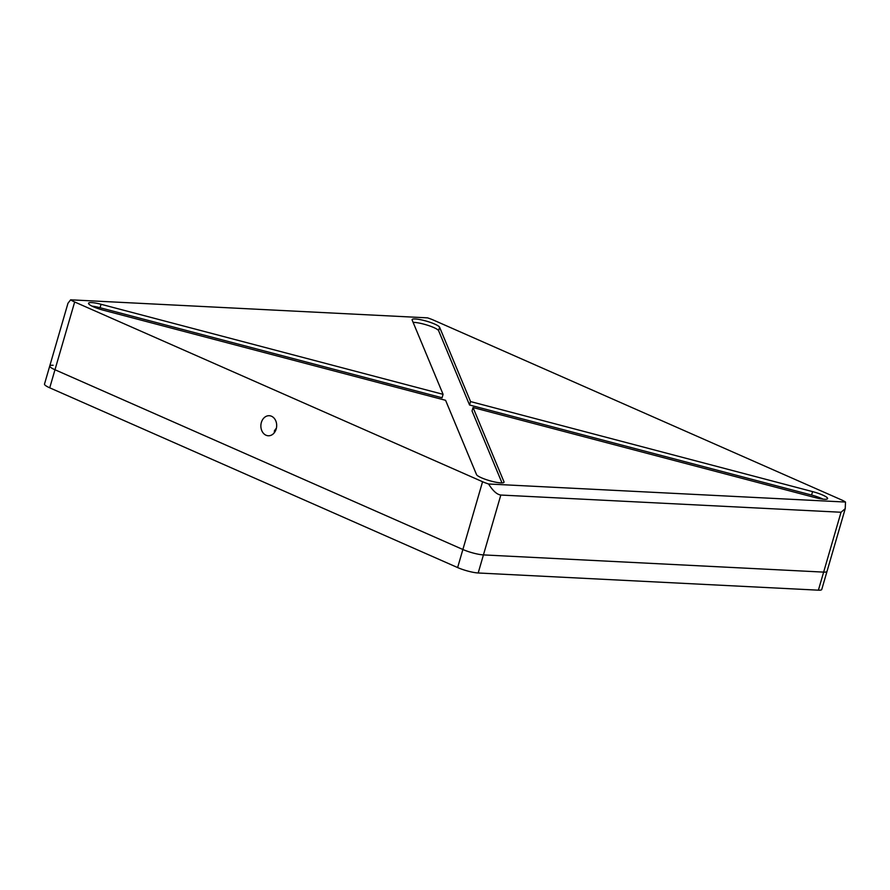<?xml version="1.0" encoding="UTF-8"?>
<svg xmlns="http://www.w3.org/2000/svg" width="890" height="890" viewBox="0 0 890 890"><rect width="100%" height="100%" fill="white"/><g stroke="black" fill="none" stroke-linecap="round" stroke-linejoin="round"><path stroke-width="1.33" d="M274.276 432.763L274.432 430.738L276.412 428.112M271.528 416.253A10.035 7.899 -87.1 0 0 269.281 415.708A10.035 7.899 -87.1 0 0 261.037 423.885A10.035 7.899 -87.1 0 0 266.01 435.221A10.035 7.899 -87.1 0 0 268.268 435.766A10.035 7.899 -87.1 0 0 276.512 427.589A10.035 7.899 -87.1 0 0 271.528 416.253M93.472 306.816A14.34 2.548 16.2 0 0 103.552 310.254L445.579 400.3L476.528 474.615A14.34 2.548 16.2 0 0 481.423 477.774A14.34 2.548 16.2 0 0 495.786 482.202A14.34 2.548 16.2 0 0 504.029 482.224A14.34 2.548 16.2 0 0 503.996 481.846L473.046 407.531L815.073 497.577A14.34 2.548 16.2 0 0 827.6 498.6A14.34 2.548 16.2 0 0 812.581 491.614L470.554 401.568L439.604 327.253A14.34 2.548 16.2 0 0 425.609 320.912A14.34 2.548 16.2 0 0 412.103 319.632A14.34 2.548 16.2 0 0 412.137 320.022L443.087 394.337L101.06 304.28A14.34 2.548 16.2 0 0 88.533 303.268A14.34 2.548 16.2 0 0 93.472 306.816M482.569 481.724A15.175 2.692 16.2 0 0 488.588 483.993C492.882 490.846 496.954 494.54 500.825 495.04L841.028 512.251L823.639 572.114L483.437 554.904L478.186 572.982L818.388 590.181L823.639 572.114A15.175 2.692 16.2 0 0 826.999 571.413A15.175 2.692 -163.8 0 1 823.639 572.114L483.437 554.904A15.175 2.692 -163.8 0 1 462.878 549.497L482.569 481.724L74.671 301.977L54.98 369.751A15.175 2.692 -163.8 0 1 49.751 365.99A15.175 2.692 16.2 0 0 54.98 369.751L49.729 387.818A15.175 2.692 -163.8 0 1 44.5 384.057L67.974 303.256L70.633 299.819A15.175 2.692 16.2 0 0 74.671 301.977M488.588 483.993L845.5 502.049A15.175 2.692 16.2 0 0 841.462 499.88L433.564 320.133A15.175 2.692 16.2 0 0 427.545 317.864L70.633 299.819M478.186 572.982A15.175 2.692 -163.8 0 1 457.627 567.564L462.878 549.497L54.98 369.751L462.878 549.497A15.175 2.692 16.2 0 0 483.437 554.904L500.825 495.04M502.005 482.914L472.045 410.969L473.046 407.531M443.087 394.337L442.085 397.774L100.058 307.729A14.34 2.548 16.2 0 0 92.026 306.149M823.105 499.157A14.34 2.548 16.2 0 0 811.58 495.051L469.553 405.006L438.603 330.691A14.34 2.548 16.2 0 0 428.023 325.384A14.34 2.548 16.2 0 0 413.127 322.391M469.553 405.006L470.554 401.568M841.028 512.251L845.233 508.68L845.5 502.049M457.627 567.564L49.729 387.818M53.122 365.278A15.175 2.692 16.2 0 0 49.751 365.99M845.233 508.68L821.748 589.48A15.175 2.692 -163.8 0 1 818.388 590.181M503.796 482.536L503.996 481.846M100.058 307.729L101.06 304.28M438.603 330.691L439.604 327.253M811.58 495.051L812.581 491.614"/></g></svg>

